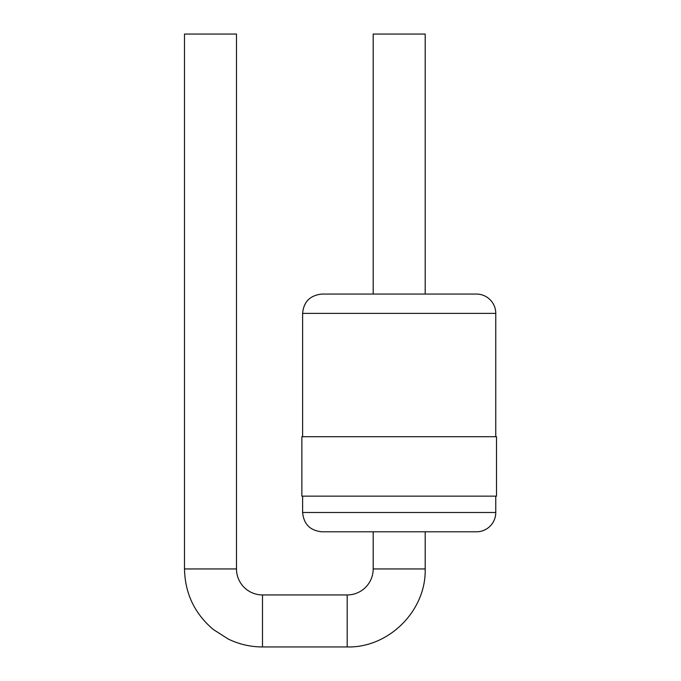 <?xml version="1.0" encoding="UTF-8"?>
<svg xmlns="http://www.w3.org/2000/svg" width="681" height="681" viewBox="0 0 681 681"><rect width="100%" height="100%" fill="white"/><g stroke="black" fill="none" stroke-linecap="round" stroke-linejoin="round"><path stroke-width="1.02" d="M236.494 568.941L184.491 568.941L184.491 34.05L236.494 34.05L236.494 568.941A26.006 26.006 0 0 0 262.491 594.947L347.182 594.947A26.006 26.006 0 0 0 373.188 568.941L373.188 531.801L425.191 531.801L425.191 568.941L373.188 568.941M495.768 512.487L302.611 512.487C303.76 524.217 310.195 530.652 321.926 531.801L476.453 531.801A19.315 19.315 0 0 0 495.768 512.487L495.768 496.143M301.87 496.143L496.509 496.143L496.509 436.708L301.87 436.708L301.87 496.143M495.768 436.708L495.768 313.388A19.315 19.315 0 0 0 476.453 294.064L321.926 294.064C310.085 295.324 303.649 301.76 302.611 313.388L495.768 313.388M373.188 294.064L373.188 34.05L425.191 34.05L425.191 294.064M184.491 568.941C185.002 593.423 194.587 613.59 213.247 629.44L228.178 638.999C239.014 644.26 250.446 646.916 262.491 646.95L262.491 594.947M347.182 594.947L347.182 646.95L262.491 646.95M425.191 568.941C426.263 610.627 388.868 648.023 347.182 646.95M302.611 512.487L302.611 496.143M302.611 436.708L302.611 313.388"/></g></svg>
